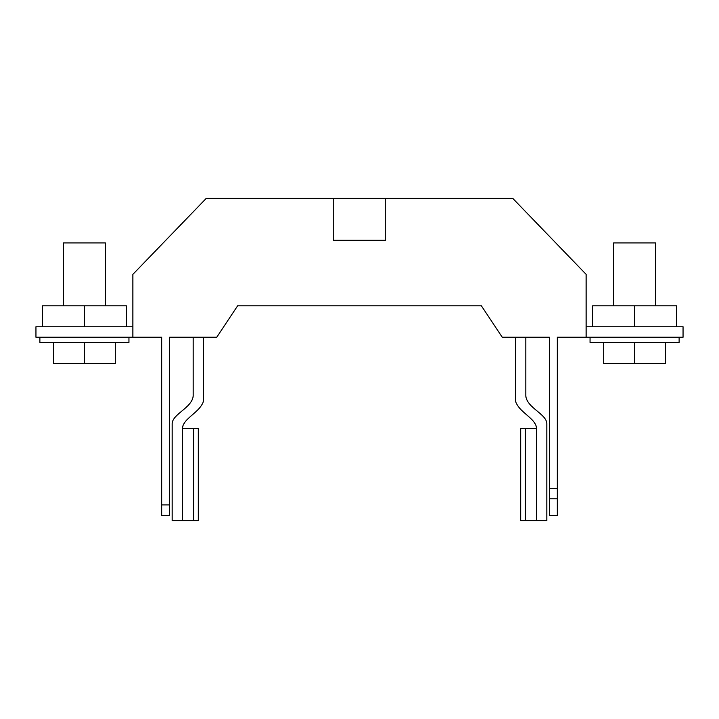 <?xml version="1.0" encoding="UTF-8"?>
<svg xmlns="http://www.w3.org/2000/svg" width="719" height="719" viewBox="0 0 719 719"><rect width="100%" height="100%" fill="white"/><g stroke="black" fill="none" stroke-linecap="round" stroke-linejoin="round"><path stroke-width="1.08" d="M63.461 305.791L63.461 242.914L105.378 242.914L105.378 305.791M613.622 305.791L613.622 242.914L655.539 242.914L655.539 305.791M679.122 337.229L679.122 342.469L590.047 342.469L590.047 337.229M128.953 337.229L128.953 342.469L39.878 342.469L39.878 337.229M161.703 504.9L169.558 504.9L169.558 515.379L161.703 515.379L161.703 337.229L35.95 337.229L35.95 326.75L132.88 326.75M549.442 498.779L557.297 498.779L557.297 515.379L549.442 515.379L549.442 488.3L557.297 488.3L557.297 337.229L683.05 337.229L683.05 326.75L586.12 326.75M169.558 504.9L169.558 337.229L216.716 337.229L237.674 305.791L481.326 305.791L502.284 337.229L549.442 337.229L549.442 488.3M525.391 520.619L520.673 520.619L520.673 428.335L525.391 428.335L525.391 520.619L536.392 520.619L536.392 428.335C536.716 418.566 517.123 411.529 515.379 400.106L515.379 337.229M193.609 520.619L193.609 428.335L198.327 428.335L198.327 520.619L182.608 520.619L182.608 428.335C182.284 418.566 201.877 411.529 203.621 400.106L203.621 337.229M525.805 389.626L525.805 395.881C526.703 407.691 546.494 413.892 546.817 423.608L546.817 520.619L536.392 520.619M182.608 520.619L172.183 520.619L172.183 423.608C172.506 413.892 192.297 407.691 193.195 395.881L193.195 337.229M525.805 337.229L525.805 395.881M193.195 389.626L193.195 395.881M586.12 337.229L586.12 274.352L512.764 198.381L385.699 198.381L385.699 240.299L333.301 240.299L333.301 198.381L206.236 198.381L132.88 274.352L132.88 337.229M385.699 198.381L333.301 198.381M193.609 428.335L182.608 428.335M198.327 520.619L198.327 428.335M525.391 428.335L536.392 428.335M557.297 498.779L557.297 488.3M592.663 326.75L592.663 305.791L676.498 305.791L676.498 326.75M634.58 305.791L634.58 326.75M42.502 326.75L42.502 305.791L126.337 305.791L126.337 326.75M84.42 305.791L84.42 326.75M665.479 342.469L665.479 363.428L634.58 363.428L634.58 342.469M634.58 363.428L603.69 363.428L603.69 342.469M115.31 342.469L115.31 363.428L84.42 363.428L84.42 342.469M84.42 363.428L53.521 363.428L53.521 342.469"/></g></svg>
